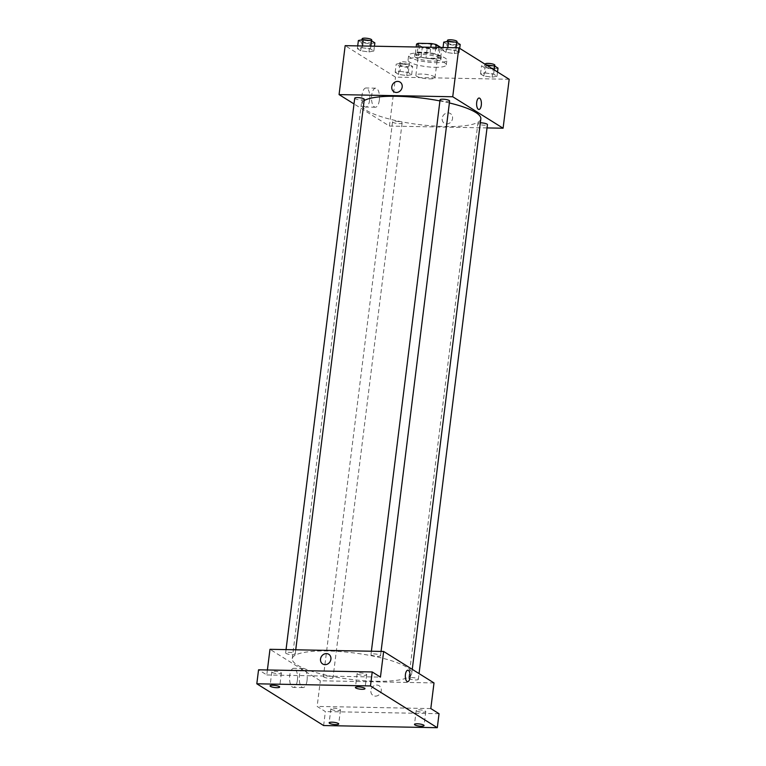 <?xml version="1.0" encoding="UTF-8"?>
<svg xmlns="http://www.w3.org/2000/svg" width="766" height="766" viewBox="0 0 766 766"><rect width="100%" height="100%" fill="white"/><g stroke="black" fill="none" stroke-linecap="round" stroke-linejoin="round"><path stroke-width="0.57" stroke-dasharray="3.83 2.87" d="M429.314 78.869A9.632 2.126 -172.9 0 0 434.992 77.644A9.632 2.126 -172.9 0 0 425.705 74.34A9.632 2.126 -172.9 0 0 415.881 75.26A9.632 2.126 -172.9 0 0 429.314 78.869M433.087 48.574A9.632 2.126 -172.9 0 0 438.774 47.339A9.632 2.126 -172.9 0 0 429.477 44.035A9.632 2.126 -172.9 0 0 419.653 44.964A9.632 2.126 -172.9 0 0 433.087 48.574M435.854 47.377L435.04 53.888A12.936 2.863 -172.9 0 0 430.109 52.873L417.279 52.634A12.936 2.863 -172.9 0 0 415.373 53.515L421.051 57.067L422.219 47.741L416.532 44.189M440.852 47.473L441.886 48.114A12.936 2.863 -172.9 0 1 439.981 48.995L427.16 48.756A12.936 2.863 -172.9 0 1 422.219 47.741M435.04 53.888L440.728 57.44L441.886 48.114M439.981 48.995L438.822 58.321L425.992 58.072L427.16 48.756M438.822 58.321A12.936 2.863 -172.9 0 0 440.728 57.44M421.051 57.067A12.936 2.863 -172.9 0 0 425.992 58.072M440.067 55.698A13.242 2.93 7.1 0 1 441.197 57.115A13.242 2.93 7.1 0 1 427.687 58.379A13.242 2.93 7.1 0 1 414.904 53.84A13.242 2.93 7.1 0 1 425.503 52.28A13.242 2.93 7.1 0 1 440.067 55.698M439.78 58.034A13.242 2.93 -172.9 0 0 425.216 54.606A13.242 2.93 -172.9 0 0 414.617 56.167A13.242 2.93 -172.9 0 0 433.087 61.136A13.242 2.93 -172.9 0 0 440.9 59.442A13.242 2.93 -172.9 0 0 439.78 58.034M415.373 53.515L416.187 47.004M430.109 52.873L430.798 47.281M417.279 52.634L417.977 47.032M435.509 62.649A19.265 4.261 -172.9 0 0 446.875 60.188A19.265 4.261 -172.9 0 0 428.29 53.582A19.265 4.261 -172.9 0 0 408.642 55.42A19.265 4.261 -172.9 0 0 435.509 62.649M434.925 67.312A19.265 4.261 -172.9 0 0 446.3 64.851A19.265 4.261 -172.9 0 0 427.706 58.235A19.265 4.261 -172.9 0 0 408.058 60.083A19.265 4.261 -172.9 0 0 434.925 67.312M447.583 49.369L455.818 50.537L459.179 52.634L454.295 53.563L446.061 52.385L442.71 50.288L447.583 49.369L455.818 50.537L459.179 52.634L454.295 53.563L446.061 52.385L442.71 50.288L447.583 49.369L447.804 47.597M362.251 47.751L370.485 48.919L373.837 51.016L368.963 51.944L360.729 50.767L357.368 48.67L362.251 47.751L370.485 48.919L373.837 51.016L368.963 51.944L360.729 50.767L357.368 48.67L362.251 47.751L362.471 45.979M509.189 79.281L395.524 77.127L345.169 45.654M485.395 72.99L493.63 74.168L496.99 76.265L492.107 77.184L483.873 76.016L480.512 73.919L485.395 72.99L493.63 74.168L496.99 76.265L492.107 77.184L483.873 76.016L480.512 73.919L485.395 72.99L486.391 65.033M400.063 71.372L408.297 72.55L411.648 74.647L406.765 75.566L398.531 74.398L395.179 72.301L400.063 71.372L408.297 72.55L411.648 74.647L406.765 75.566L398.531 74.398L395.179 72.301L400.063 71.372L401.078 63.214L409.312 64.392L412.663 66.489L407.79 67.408L399.555 66.24L396.194 64.143L401.078 63.214M364.137 100.595A60.208 13.319 -172.9 0 0 361.332 103.965A60.208 13.319 -172.9 0 0 445.295 126.543A60.208 13.319 -172.9 0 0 480.828 118.854M449.383 102.95A60.208 13.319 -172.9 0 0 439.933 100.911M487.023 127.922L389.425 126.064L354.016 103.937M354.725 98.192A4.816 1.063 -172.9 0 0 361.447 100.001A4.816 1.063 -172.9 0 0 364.29 99.388M440.067 99.81A4.816 1.063 -172.9 0 0 446.779 101.619A4.816 1.063 -172.9 0 0 449.623 101.007M480.339 122.819A4.816 1.063 -172.9 0 0 477.879 123.441A4.816 1.063 -172.9 0 0 484.591 125.241A4.816 1.063 -172.9 0 0 487.435 124.628M395.38 121.21A4.816 1.063 7.1 0 1 402.102 123.01A4.816 1.063 7.1 0 1 397.19 123.47A4.816 1.063 7.1 0 1 392.537 121.823A4.816 1.063 7.1 0 1 395.38 121.21M389.425 126.064L395.524 77.127M369.681 99.906A9.527 3.993 91.1 0 0 366.024 87.994A9.527 3.993 91.1 0 0 361.849 97.445A9.527 3.993 91.1 0 0 365.669 107.039A9.527 3.993 91.1 0 0 369.681 99.906M446.664 123.939A5.716 5.036 -58 0 0 452.227 119.831A5.716 5.036 -58 0 0 450.379 113.559A5.716 5.036 -58 0 0 443.083 115.743A5.716 5.036 -58 0 0 444.318 123.259A5.716 5.036 -58 0 0 446.664 123.939A5.716 5.036 -58 0 0 452.227 119.831A5.716 5.036 -58 0 0 450.379 113.559A5.716 5.036 -58 0 0 443.083 115.733A5.716 5.036 -58 0 0 444.318 123.259A5.716 5.036 -58 0 0 446.664 123.939M400.024 82.086L400.024 82.086A5.716 5.036 122 0 1 401.26 89.603A5.716 5.036 122 0 1 393.963 91.786L393.963 91.786M379.352 100.097A9.527 3.993 91.1 0 0 375.694 88.176A9.527 3.993 91.1 0 0 371.52 97.627A9.527 3.993 91.1 0 0 375.34 107.221A9.527 3.993 91.1 0 0 379.352 100.097M478.894 109.471L478.894 109.471A5.716 2.403 -88.9 0 1 476.605 103.707A5.716 2.403 -88.9 0 1 479.114 98.029L479.114 98.029M376.202 681.252A60.208 13.319 -172.9 0 0 411.735 673.563A60.208 13.319 -172.9 0 0 353.633 652.91A60.208 13.319 -172.9 0 0 292.239 658.683A60.208 13.319 -172.9 0 0 376.202 681.252M326.287 675.918A4.816 1.063 7.1 0 1 333.009 677.718A4.816 1.063 7.1 0 1 328.097 678.188A4.816 1.063 7.1 0 1 323.444 676.531A4.816 1.063 7.1 0 1 326.287 675.918M377.686 656.328A4.816 1.063 -172.9 0 0 380.53 655.715A4.816 1.063 -172.9 0 0 375.886 654.059A4.816 1.063 -172.9 0 0 370.974 654.518A4.816 1.063 -172.9 0 0 377.686 656.328M415.498 679.959A4.816 1.063 -172.9 0 0 418.341 679.337A4.816 1.063 -172.9 0 0 413.697 677.69A4.816 1.063 -172.9 0 0 408.785 678.149A4.816 1.063 -172.9 0 0 415.498 679.959M292.353 654.71A4.816 1.063 -172.9 0 0 295.197 654.097A4.816 1.063 -172.9 0 0 290.544 652.441A4.816 1.063 -172.9 0 0 285.641 652.91A4.816 1.063 -172.9 0 0 292.353 654.71M434.006 682.937L320.341 680.783L269.977 649.309M323.635 725.546L325.378 711.566L317.143 706.415L320.341 680.783M267.401 669.972L266.779 674.951L258.554 669.81M297.39 680.256A9.527 3.993 91.1 0 0 293.742 668.345A9.527 3.993 91.1 0 0 289.567 677.786A9.527 3.993 91.1 0 0 293.378 687.389A9.527 3.993 91.1 0 0 297.39 680.256M266.779 674.951L380.443 677.106M430.808 708.569L317.143 706.415M375.388 696.131A5.716 5.036 -58 0 0 380.951 692.024A5.716 5.036 -58 0 0 379.113 685.742A5.716 5.036 -58 0 0 371.807 687.925A5.716 5.036 -58 0 0 373.052 695.451A5.716 5.036 -58 0 0 375.388 696.131A5.716 5.036 -58 0 0 380.951 692.024A5.716 5.036 -58 0 0 379.113 685.742A5.716 5.036 -58 0 0 371.807 687.925A5.716 5.036 -58 0 0 373.052 695.442A5.716 5.036 -58 0 0 375.388 696.131M328.748 654.279L328.748 654.279A5.716 5.036 122 0 1 329.993 661.795A5.716 5.036 122 0 1 322.687 663.978L322.687 663.978M307.061 680.438A9.527 3.993 91.1 0 0 303.413 668.527A9.527 3.993 91.1 0 0 299.238 677.967A9.527 3.993 91.1 0 0 303.049 687.571A9.527 3.993 91.1 0 0 307.061 680.438M407.627 681.654L407.627 681.654A5.716 2.403 -88.9 0 1 405.329 675.89A5.716 2.403 -88.9 0 1 407.838 670.221L407.838 670.221M357.55 674.032A4.816 1.063 -172.9 0 0 362.854 675.277A4.816 1.063 -172.9 0 0 366.703 674.702A4.816 1.063 -172.9 0 0 362.059 673.055A4.816 1.063 -172.9 0 0 357.147 673.515A4.816 1.063 -172.9 0 0 357.55 674.032M272.217 672.414A4.816 1.063 -172.9 0 0 277.512 673.659A4.816 1.063 -172.9 0 0 281.371 673.094A4.816 1.063 -172.9 0 0 276.718 671.437A4.816 1.063 -172.9 0 0 271.806 671.897A4.816 1.063 -172.9 0 0 272.217 672.414M416.627 710.944A4.816 1.063 -172.9 0 0 421.922 712.188A4.816 1.063 -172.9 0 0 425.781 711.624A4.816 1.063 -172.9 0 0 421.137 709.967A4.816 1.063 -172.9 0 0 416.225 710.427A4.816 1.063 -172.9 0 0 416.627 710.944M331.295 709.326A4.816 1.063 -172.9 0 0 336.59 710.57A4.816 1.063 -172.9 0 0 340.449 710.005A4.816 1.063 -172.9 0 0 335.795 708.349A4.816 1.063 -172.9 0 0 330.883 708.818A4.816 1.063 -172.9 0 0 331.295 709.326M439.042 713.711L325.378 711.566M406.363 66.527A4.816 1.063 -172.9 0 0 409.207 65.905A4.816 1.063 -172.9 0 0 404.563 64.258A4.816 1.063 -172.9 0 0 399.651 64.717A4.816 1.063 -172.9 0 0 406.363 66.527M408.297 72.55L409.312 64.392M411.648 74.647L412.663 66.489M406.765 75.566L407.79 67.408M398.531 74.398L399.555 66.24M395.179 72.301L396.194 64.143M406.66 64.191A4.816 1.063 -172.9 0 0 409.504 63.578A4.816 1.063 -172.9 0 0 404.85 61.922A4.816 1.063 -172.9 0 0 399.938 62.391A4.816 1.063 -172.9 0 0 406.66 64.191M374.861 42.858L369.978 43.786L361.744 42.609L358.383 40.512M368.561 42.896A4.816 1.063 -172.9 0 0 371.405 42.283A4.816 1.063 -172.9 0 0 366.751 40.627A4.816 1.063 -172.9 0 0 361.839 41.096A4.816 1.063 -172.9 0 0 368.561 42.896M370.485 48.919L370.83 46.142M373.837 51.016L374.44 46.209M368.963 51.944L369.978 43.786M360.729 50.767L361.744 42.609M357.368 48.67L357.712 45.893M362.136 38.76A4.816 1.063 -172.9 0 0 368.848 40.569A4.816 1.063 -172.9 0 0 371.692 39.956M498.005 68.107L493.122 69.026L484.888 67.858L481.536 65.761L486.151 64.88M491.705 68.145A4.816 1.063 -172.9 0 0 494.549 67.523A4.816 1.063 -172.9 0 0 489.895 65.876A4.816 1.063 -172.9 0 0 484.983 66.336A4.816 1.063 -172.9 0 0 491.705 68.145M493.63 74.168L494.166 69.888M496.99 76.265L497.517 71.985M492.107 77.184L493.122 69.026M483.873 76.016L484.888 67.858M480.512 73.919L481.536 65.761M485.28 64.009A4.816 1.063 -172.9 0 0 491.992 65.809A4.816 1.063 -172.9 0 0 494.836 65.196M460.194 44.476L455.31 45.405L447.076 44.227L443.725 42.13M453.893 44.514A4.816 1.063 -172.9 0 0 456.737 43.901A4.816 1.063 -172.9 0 0 452.093 42.245A4.816 1.063 -172.9 0 0 447.181 42.714A4.816 1.063 -172.9 0 0 453.893 44.514M455.818 50.537L456.172 47.76M459.179 52.634L459.705 48.354M454.295 53.563L455.31 45.405M446.061 52.385L447.076 44.227M442.71 50.288L443.054 47.511M447.468 40.378A4.816 1.063 -172.9 0 0 454.181 42.187A4.816 1.063 -172.9 0 0 457.024 41.565M419.653 44.964L415.881 75.26M438.774 47.339L434.992 77.644M440.9 59.442L441.197 57.115M414.617 56.167L414.904 53.84M446.3 64.851L446.875 60.188M408.058 60.083L408.642 55.42M375.694 88.176L366.024 87.994M375.34 107.221L365.669 107.039M411.735 673.563L412.261 669.35M292.239 658.683L361.332 103.965M392.537 121.823L323.444 676.531M402.102 123.01L333.009 677.718M380.53 655.715L381.066 651.416M370.974 654.518L371.386 651.234M418.341 679.337L419.059 673.592M408.785 678.149L477.879 123.441M295.197 654.097L295.733 649.798M285.641 652.91L286.044 649.616M303.413 668.527L293.742 668.345M303.049 687.571L293.378 687.389M357.147 673.515L355.405 687.504M366.703 674.702L364.961 688.691M416.225 710.427L414.483 724.416M425.781 711.624L424.038 725.603M330.883 708.818L329.141 722.798M340.449 710.005L338.706 723.985M271.806 671.897L270.072 685.886M281.371 673.094L279.628 687.073M409.207 65.905L409.504 63.578M399.651 64.717L399.938 62.391M371.405 42.283L371.587 40.818M361.839 41.096L362.002 39.832M494.549 67.523L494.731 66.058M484.983 66.336L485.242 64.315M456.737 43.901L456.919 42.436M447.181 42.714L447.334 41.45"/><path stroke-width="1.15" d="M417.977 47.032L418.437 43.308A12.936 2.863 -172.9 0 0 416.532 44.189L416.187 47.004M418.437 43.308L431.268 43.547A12.936 2.863 -172.9 0 1 436.208 44.562L440.852 47.473M435.854 47.377L436.208 44.562M430.798 47.281L431.268 43.547M354.016 103.937L339.07 94.601L345.169 45.654L458.834 47.808L509.189 79.281L503.09 128.219L487.023 127.922M339.07 94.601L452.735 96.755L458.834 47.808M452.735 96.755L503.09 128.219M479.114 98.029A5.716 2.403 -88.9 0 1 481.297 105.191A5.716 2.403 -88.9 0 1 478.894 109.471A5.716 2.403 -88.9 0 1 476.605 103.707A5.716 2.403 -88.9 0 1 479.114 98.029A5.716 2.403 -88.9 0 1 481.307 105.191A5.716 2.403 -88.9 0 1 478.894 109.471M412.261 669.35L480.828 118.854A60.208 13.319 -172.9 0 0 449.383 102.95M439.933 100.911A60.208 13.319 -172.9 0 0 364.137 100.595M295.733 649.798L364.29 99.388A4.816 1.063 -172.9 0 0 359.637 97.732A4.816 1.063 -172.9 0 0 354.725 98.192L286.044 649.616M381.066 651.416L449.623 101.007A4.816 1.063 -172.9 0 0 444.979 99.35A4.816 1.063 -172.9 0 0 440.067 99.81L371.386 651.234M419.059 673.592L487.435 124.628A4.816 1.063 -172.9 0 0 485.137 123.412A4.816 1.063 -172.9 0 0 480.339 122.819M393.963 91.786A5.716 5.036 122 0 1 392.115 85.514A5.716 5.036 122 0 1 397.678 81.407A5.716 5.036 122 0 1 400.024 82.086A5.716 5.036 122 0 1 401.26 89.603A5.716 5.036 122 0 1 393.963 91.786A5.716 5.036 122 0 1 392.115 85.514A5.716 5.036 122 0 1 397.678 81.407A5.716 5.036 122 0 1 400.024 82.086M383.642 651.464L434.006 682.937L430.808 708.569L439.042 713.711L437.3 727.7L323.635 725.546L256.811 683.789L258.554 669.81L372.219 671.954L380.443 677.106L383.642 651.464L269.977 649.309L267.401 669.972M256.811 683.789L370.476 685.943L372.219 671.954M370.476 685.943L437.3 727.7M407.838 670.221A5.716 2.403 -88.9 0 1 410.03 677.374A5.716 2.403 -88.9 0 1 407.627 681.654A5.716 2.403 -88.9 0 1 405.338 675.89A5.716 2.403 -88.9 0 1 407.838 670.221A5.716 2.403 -88.9 0 1 410.03 677.374A5.716 2.403 -88.9 0 1 407.627 681.654M322.687 663.978A5.716 5.036 122 0 1 320.849 657.707A5.716 5.036 122 0 1 326.412 653.59A5.716 5.036 122 0 1 328.748 654.279A5.716 5.036 122 0 1 329.993 661.795A5.716 5.036 122 0 1 322.687 663.978A5.716 5.036 122 0 1 320.849 657.707A5.716 5.036 122 0 1 326.412 653.59A5.716 5.036 122 0 1 328.748 654.279M279.217 686.566A4.816 1.063 7.1 0 1 279.628 687.073A4.816 1.063 7.1 0 1 275.77 687.638A4.816 1.063 7.1 0 1 270.475 686.393A4.816 1.063 7.1 0 1 270.072 685.886A4.816 1.063 7.1 0 1 273.922 685.321A4.816 1.063 7.1 0 1 279.217 686.566M338.294 723.477A4.816 1.063 7.1 0 1 338.706 723.985A4.816 1.063 7.1 0 1 334.847 724.559A4.816 1.063 7.1 0 1 329.552 723.315A4.816 1.063 7.1 0 1 329.141 722.798A4.816 1.063 7.1 0 1 332.999 722.233A4.816 1.063 7.1 0 1 338.294 723.477M423.636 725.096A4.816 1.063 7.1 0 1 424.038 725.603A4.816 1.063 7.1 0 1 420.189 726.178A4.816 1.063 7.1 0 1 414.885 724.933A4.816 1.063 7.1 0 1 414.483 724.416A4.816 1.063 7.1 0 1 418.332 723.851A4.816 1.063 7.1 0 1 423.636 725.096M364.559 688.174A4.816 1.063 7.1 0 1 364.961 688.691A4.816 1.063 7.1 0 1 361.112 689.256A4.816 1.063 7.1 0 1 355.817 688.012A4.816 1.063 7.1 0 1 355.405 687.504A4.816 1.063 7.1 0 1 359.254 686.93A4.816 1.063 7.1 0 1 364.559 688.174M357.712 45.893L358.383 40.512L363.266 39.593L371.5 40.761L374.861 42.858L374.44 46.209M362.471 45.979L363.266 39.593M370.83 46.142L371.5 40.761M371.587 40.818L371.692 39.956A4.816 1.063 -172.9 0 0 367.048 38.3A4.816 1.063 -172.9 0 0 362.136 38.76L362.002 39.832M486.151 64.88L494.645 66.01L498.005 68.107L497.517 71.985M494.166 69.888L494.645 66.01M494.731 66.058L494.836 65.196A4.816 1.063 -172.9 0 0 490.192 63.54A4.816 1.063 -172.9 0 0 485.28 64.009L485.242 64.315M443.054 47.511L443.725 42.13L448.598 41.211L456.842 42.379L460.194 44.476L459.705 48.354M447.804 47.597L448.598 41.211M456.172 47.76L456.842 42.379M456.919 42.436L457.024 41.565A4.816 1.063 -172.9 0 0 452.38 39.918A4.816 1.063 -172.9 0 0 447.468 40.378L447.334 41.45"/></g></svg>
